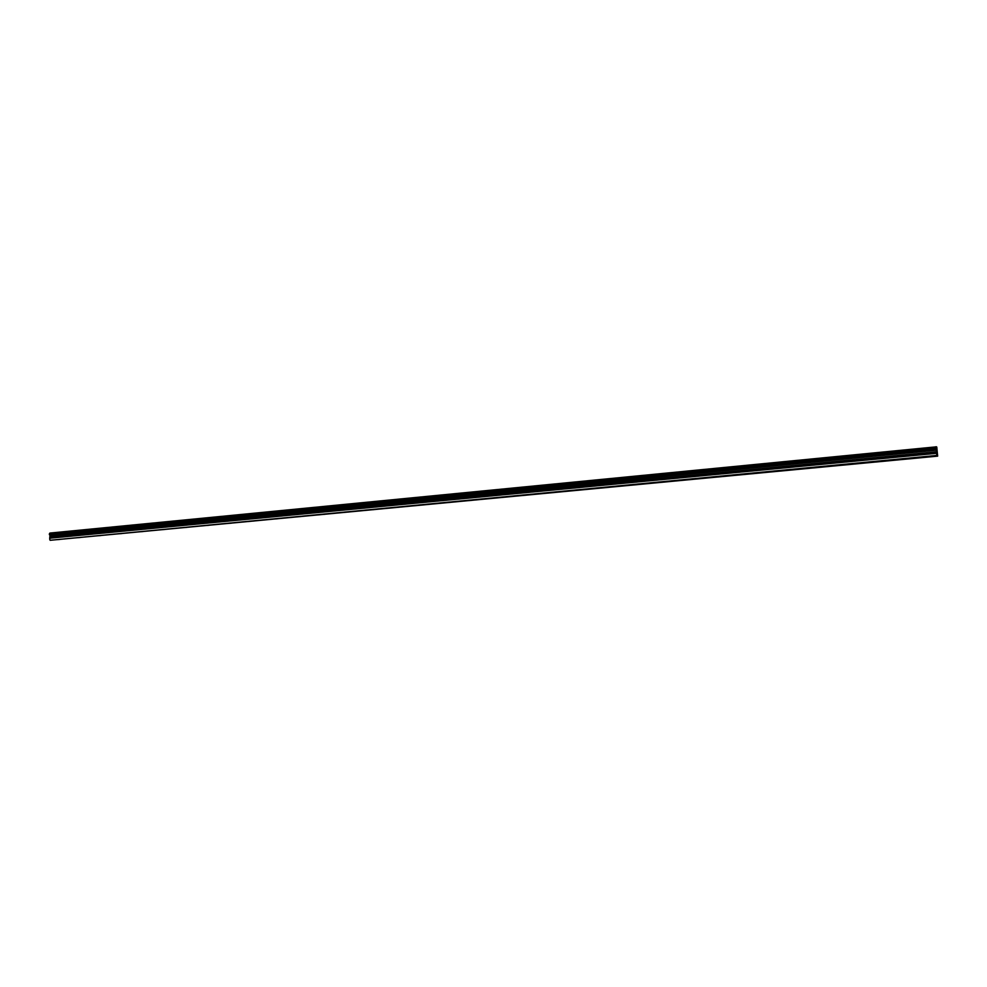 <?xml version="1.0" encoding="UTF-8"?>
<svg xmlns="http://www.w3.org/2000/svg" width="987" height="987" viewBox="0 0 987 987"><rect width="100%" height="100%" fill="white"/><g stroke="black" fill="none" stroke-linecap="round" stroke-linejoin="round"><path stroke-width="1.48" d="M926.719 457.129L924.757 457.289L926.719 457.129M59.923 539.433L57.591 539.618L59.923 539.433M80.292 537.496L77.973 537.681L80.292 537.496M100.958 535.534L98.651 535.719L100.958 535.534M121.919 533.548L119.624 533.733L121.919 533.548M143.177 531.524L140.894 531.709L143.177 531.524M164.743 529.476L162.46 529.661L164.743 529.476M186.629 527.403L184.347 527.589L186.629 527.403M208.825 525.294L206.554 525.479L208.825 525.294M231.353 523.159L229.095 523.332L231.353 523.159M254.214 520.988L251.969 521.161L254.214 520.988M277.409 518.78L275.176 518.965L277.409 518.78M300.961 516.546L298.74 516.719L300.961 516.546M324.871 514.276L322.663 514.449L324.871 514.276M349.151 511.969L346.943 512.142L349.151 511.969M373.802 509.637L371.605 509.798L373.802 509.637M398.834 507.256L396.651 507.429L398.834 507.256M424.262 504.838L422.091 505.011L424.262 504.838M450.084 502.395L447.925 502.556L450.084 502.395M476.314 499.903L474.167 500.064L476.314 499.903M502.975 497.362L500.841 497.534L502.975 497.362M530.068 494.795L527.946 494.956L530.068 494.795M557.593 492.18L555.484 492.34L557.593 492.18M585.575 489.527L583.477 489.688L585.575 489.527M614.013 486.825L611.928 486.986L614.013 486.825M642.944 484.074L640.859 484.235L642.944 484.074M672.344 481.286L670.284 481.446L672.344 481.286M702.25 478.448L700.202 478.609L702.25 478.448M732.675 475.561L730.639 475.709L732.675 475.561M763.617 472.625L761.594 472.773L763.617 472.625M795.103 469.627L793.092 469.787L795.103 469.627M827.143 466.592L825.132 466.74L827.143 466.592M859.751 463.495L857.752 463.643L859.751 463.495M892.939 460.337L890.953 460.497L892.939 460.337M936.897 456.068L936.577 453.132L49.732 538.051L49.992 535.472L936.33 449.825L936.145 448.591L49.399 534.584L936.071 447.864L936.046 446.716L936.762 447L937.65 456.142L50.189 540.284L937.65 456.142M49.399 534.584L936.169 448.801M49.843 533.091L936.046 446.877M936.145 448.591L936.071 447.864M936.33 449.825L936.577 453.132M50.189 540.284L936.786 455.451M49.843 539.84L49.708 538.211L936.589 453.329M936.318 449.702L49.992 535.472M49.955 535.386L49.498 534.732M936.058 447.666L49.35 534.016M49.424 533.856L49.769 533.227M50.152 535.768L936.392 450.208M936.54 451.812L50.251 536.99M50.226 537.15L936.552 452.009M50.09 535.608L936.367 450.01"/></g></svg>
